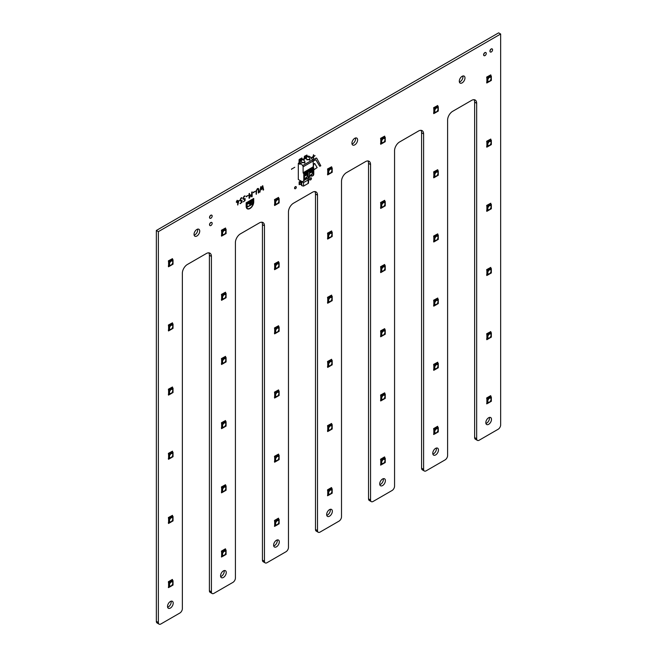 <?xml version="1.0" encoding="UTF-8"?>
<svg xmlns="http://www.w3.org/2000/svg" width="657" height="657" viewBox="0 0 657 657"><rect width="100%" height="100%" fill="white"/><g stroke="black" fill="none" stroke-linecap="round" stroke-linejoin="round"><path stroke-width="0.99" d="M210.905 215.307A1.782 1.035 120 0 0 209.739 216.876A1.782 1.035 120 0 0 210.01 218.313A1.782 1.035 120 0 0 210.905 218.223A1.782 1.035 120 0 0 212.071 216.646A1.782 1.035 120 0 0 211.8 215.217A1.782 1.035 120 0 0 210.905 215.307M211.735 215.184A1.782 1.035 120 0 0 211.677 215.143A1.782 1.035 120 0 0 210.782 215.233A1.782 1.035 120 0 0 209.616 216.802A1.782 1.035 120 0 0 209.887 218.239A1.782 1.035 120 0 0 209.953 218.272M210.905 222.6A1.782 1.035 120 0 0 209.739 224.168A1.782 1.035 120 0 0 210.01 225.606A1.782 1.035 120 0 0 210.905 225.515A1.782 1.035 120 0 0 212.071 223.938A1.782 1.035 120 0 0 211.8 222.509A1.782 1.035 120 0 0 210.905 222.6M211.735 222.477A1.782 1.035 120 0 0 211.677 222.436A1.782 1.035 120 0 0 210.782 222.526A1.782 1.035 120 0 0 209.616 224.094A1.782 1.035 120 0 0 209.887 225.532A1.782 1.035 120 0 0 209.953 225.565M491.313 49.037A1.782 1.035 120 0 0 490.147 50.614A1.782 1.035 120 0 0 490.418 52.043A1.782 1.035 120 0 0 491.313 51.952A1.782 1.035 120 0 0 492.479 50.384A1.782 1.035 120 0 0 492.208 48.955A1.782 1.035 120 0 0 491.313 49.037M492.142 48.922A1.782 1.035 120 0 0 492.077 48.881A1.782 1.035 120 0 0 491.181 48.963A1.782 1.035 120 0 0 490.015 50.54A1.782 1.035 120 0 0 490.294 51.969A1.782 1.035 120 0 0 490.36 52.002M484.997 52.683A1.782 1.035 120 0 0 483.831 54.26A1.782 1.035 120 0 0 484.102 55.689A1.782 1.035 120 0 0 484.997 55.599A1.782 1.035 120 0 0 486.164 54.03A1.782 1.035 120 0 0 485.893 52.601A1.782 1.035 120 0 0 484.997 52.683M485.827 52.568A1.782 1.035 120 0 0 485.761 52.527A1.782 1.035 120 0 0 484.866 52.609A1.782 1.035 120 0 0 483.7 54.186A1.782 1.035 120 0 0 483.979 55.615A1.782 1.035 120 0 0 484.045 55.648M295.494 186.76A1.174 0.682 120 0 0 294.722 187.803A1.174 0.682 120 0 0 294.903 188.74A1.174 0.682 120 0 0 295.494 188.682A1.174 0.682 120 0 0 296.258 187.647A1.174 0.682 120 0 0 296.077 186.703A1.174 0.682 120 0 0 295.494 186.76M296.011 186.67A1.174 0.682 120 0 0 295.954 186.629A1.174 0.682 120 0 0 295.363 186.687A1.174 0.682 120 0 0 294.599 187.73A1.174 0.682 120 0 0 294.779 188.674A1.174 0.682 120 0 0 294.845 188.699M310.638 177.957A1.174 0.682 120 0 0 309.866 178.991A1.174 0.682 120 0 0 310.047 179.936A1.174 0.682 120 0 0 310.638 179.878A1.174 0.682 120 0 0 311.41 178.835A1.174 0.682 120 0 0 311.229 177.899A1.174 0.682 120 0 0 310.638 177.957M311.163 177.866A1.174 0.682 120 0 0 311.098 177.825A1.174 0.682 120 0 0 310.515 177.883A1.174 0.682 120 0 0 309.743 178.918A1.174 0.682 120 0 0 309.923 179.862A1.174 0.682 120 0 0 309.989 179.895M314.917 155.627L313.635 156.366L313.578 154.756L313.249 156.588L311.968 157.335L311.968 157.77L313.249 157.031L313.438 158.624L313.635 156.809L315.056 155.61L313.635 156.218M354.772 144.86A4.016 2.324 120 0 0 357.4 141.321A4.016 2.324 120 0 0 356.784 138.101A4.016 2.324 120 0 0 354.772 138.299A4.016 2.324 120 0 0 352.144 141.838A4.016 2.324 120 0 0 352.76 145.057A4.016 2.324 120 0 0 354.772 144.86M352.021 144.006A4.016 2.324 120 0 0 352.752 143.694A4.016 2.324 120 0 0 355.503 137.986M488.66 424.307A4.016 2.324 120 0 0 491.288 420.767A4.016 2.324 120 0 0 490.672 417.548A4.016 2.324 120 0 0 488.66 417.745A4.016 2.324 120 0 0 486.032 421.285A4.016 2.324 120 0 0 486.648 424.504A4.016 2.324 120 0 0 488.66 424.307M485.909 423.453A4.016 2.324 120 0 0 486.64 423.141A4.016 2.324 120 0 0 489.383 417.433M435.607 454.94A4.016 2.324 120 0 0 438.235 451.392A4.016 2.324 120 0 0 437.619 448.173A4.016 2.324 120 0 0 435.607 448.37A4.016 2.324 120 0 0 432.988 451.917A4.016 2.324 120 0 0 433.604 455.137A4.016 2.324 120 0 0 435.607 454.94M432.864 454.077A4.016 2.324 120 0 0 433.587 453.773A4.016 2.324 120 0 0 436.338 448.066M382.563 485.564A4.016 2.324 120 0 0 385.183 482.024A4.016 2.324 120 0 0 384.567 478.805A4.016 2.324 120 0 0 382.563 479.002A4.016 2.324 120 0 0 379.935 482.542A4.016 2.324 120 0 0 380.551 485.761A4.016 2.324 120 0 0 382.563 485.564M379.812 484.71A4.016 2.324 120 0 0 380.543 484.398A4.016 2.324 120 0 0 383.286 478.69M329.51 516.188A4.016 2.324 120 0 0 332.138 512.649A4.016 2.324 120 0 0 331.522 509.43A4.016 2.324 120 0 0 329.51 509.627A4.016 2.324 120 0 0 326.882 513.174A4.016 2.324 120 0 0 327.498 516.394A4.016 2.324 120 0 0 329.51 516.188M326.759 515.334A4.016 2.324 120 0 0 327.49 515.022A4.016 2.324 120 0 0 330.241 509.315M276.457 546.821A4.016 2.324 120 0 0 279.085 543.282A4.016 2.324 120 0 0 278.469 540.054A4.016 2.324 120 0 0 276.457 540.259A4.016 2.324 120 0 0 273.838 543.799A4.016 2.324 120 0 0 274.454 547.018A4.016 2.324 120 0 0 276.457 546.821M273.714 545.967A4.016 2.324 120 0 0 274.437 545.655A4.016 2.324 120 0 0 277.188 539.947M223.413 577.446A4.016 2.324 120 0 0 226.041 573.906A4.016 2.324 120 0 0 225.425 570.687A4.016 2.324 120 0 0 223.413 570.884A4.016 2.324 120 0 0 220.785 574.423A4.016 2.324 120 0 0 221.401 577.651A4.016 2.324 120 0 0 223.413 577.446M220.662 576.591A4.016 2.324 120 0 0 221.393 576.279A4.016 2.324 120 0 0 224.136 570.572M170.36 608.078A4.016 2.324 120 0 0 172.988 604.53A4.016 2.324 120 0 0 172.372 601.311A4.016 2.324 120 0 0 170.36 601.516A4.016 2.324 120 0 0 167.74 605.056A4.016 2.324 120 0 0 168.356 608.275A4.016 2.324 120 0 0 170.36 608.078M167.617 607.216A4.016 2.324 120 0 0 168.34 606.912A4.016 2.324 120 0 0 171.091 601.204M196.886 236.019A4.016 2.324 120 0 0 199.514 232.471A4.016 2.324 120 0 0 198.899 229.252A4.016 2.324 120 0 0 196.886 229.449A4.016 2.324 120 0 0 194.258 232.997A4.016 2.324 120 0 0 194.874 236.216A4.016 2.324 120 0 0 196.886 236.019M194.135 235.157A4.016 2.324 120 0 0 194.866 234.845A4.016 2.324 120 0 0 197.617 229.145M462.134 82.872A4.016 2.324 120 0 0 464.762 79.333A4.016 2.324 120 0 0 464.146 76.113A4.016 2.324 120 0 0 462.134 76.311A4.016 2.324 120 0 0 459.506 79.858A4.016 2.324 120 0 0 460.122 83.078A4.016 2.324 120 0 0 462.134 82.872M459.383 82.018A4.016 2.324 120 0 0 460.114 81.706A4.016 2.324 120 0 0 462.865 75.998M221.639 231.141L221.417 230.246L225.532 228.012L221.417 230.246M274.692 200.508L274.47 199.613L278.576 197.387L274.47 199.613M168.594 261.765L168.373 260.87L172.479 258.644L168.373 260.87M433.842 108.627L433.62 107.732L437.726 105.506L433.62 107.732M486.886 78.002L486.665 77.099L490.779 74.873L486.665 77.099M327.744 169.884L327.514 168.989L331.629 166.763L327.514 168.989M380.789 139.251L380.567 138.356L384.673 136.13L380.567 138.356M221.639 556.077L221.417 556.939L222.271 556.594M168.594 586.709L168.373 587.572L169.227 587.227M221.639 423.658L221.417 422.763L225.532 420.537L221.417 422.763M221.639 487.831L221.417 486.936L225.532 484.71L221.417 486.936M168.594 390.11L168.373 389.215L172.479 386.989L168.373 389.215M168.594 325.938L168.373 325.043L172.479 322.817L168.373 325.043M168.594 518.463L168.373 517.56L172.479 515.334L168.373 517.56M168.594 454.283L168.373 453.387L172.479 451.162L168.373 453.387M306.876 155.044L304.396 156.292L304.117 159.06M311.968 157.335L313.126 156.514L313.496 154.748M313.126 157.105L313.258 158.575M311.837 157.261L311.779 157.721M301.826 157.959L299.066 159.692L299.066 162.87M486.886 402.938L486.665 403.8L487.519 403.455M433.842 433.571L433.62 434.433L434.474 434.08M486.886 334.692L486.665 333.797L490.779 331.571L486.665 333.797M380.789 395.949L380.567 395.054L384.673 392.829L380.567 395.054M433.842 365.317L433.62 364.421L437.726 362.196L433.62 364.421M380.789 464.195L380.567 465.057L381.421 464.713M380.789 331.777L380.567 330.882L384.673 328.656L380.567 330.882M486.886 206.347L486.665 205.452L490.779 203.227L486.665 205.452M486.886 270.52L486.665 269.625L490.779 267.399L486.665 269.625M486.886 142.175L486.665 141.28L490.779 139.046L486.665 141.28M274.692 457.206L274.47 456.311L278.576 454.086L274.47 456.311M274.692 393.034L274.47 392.139L278.576 389.905L274.47 392.139M327.744 494.828L327.514 495.69L328.369 495.337M274.692 525.452L274.47 526.314L275.324 525.97M221.639 295.313L221.417 294.418L225.532 292.193L221.417 294.418M221.639 359.486L221.417 358.591L225.532 356.365L221.417 358.591M274.692 328.853L274.47 327.958L278.576 325.732L274.47 327.958M274.692 264.681L274.47 263.786L278.576 261.56L274.47 263.786M433.842 172.799L433.62 171.904L437.726 169.678L433.62 171.904M380.789 203.424L380.567 202.528L384.673 200.303L380.567 202.528M433.842 301.144L433.62 300.249L437.726 298.023L433.62 300.249M380.789 267.604L380.567 266.709L384.673 264.475L380.567 266.709M327.744 362.401L327.514 361.506L331.629 359.28L327.514 361.506M327.744 426.574L327.514 425.679L331.629 423.453L327.514 425.679M327.744 234.056L327.514 233.161L331.629 230.935L327.514 233.161M327.744 298.229L327.514 297.334L331.629 295.108L327.514 297.334M500.659 34.016L500.659 424.89A3.572 2.061 120 0 1 498.129 429.267L479.183 440.206A3.572 2.061 120 0 1 477.401 440.379A3.572 2.061 120 0 1 476.662 438.745L476.662 103.297A7.145 4.123 120 0 0 475.183 100.02A7.145 4.123 120 0 0 471.611 100.381L452.665 111.32A7.145 4.123 120 0 0 447.606 120.067L447.606 455.523A3.572 2.061 120 0 1 445.085 459.892L426.138 470.831A3.572 2.061 120 0 1 424.348 471.012A3.572 2.061 120 0 1 423.609 469.377L423.609 133.921A7.145 4.123 120 0 0 422.131 130.653A7.145 4.123 120 0 0 418.558 131.006L399.612 141.945A7.145 4.123 120 0 0 394.561 150.691L394.561 486.147A3.572 2.061 120 0 1 392.032 490.524L373.086 501.463A3.572 2.061 120 0 1 371.304 501.636A3.572 2.061 120 0 1 370.564 500.002L370.564 164.554A7.145 4.123 120 0 0 369.078 161.277A7.145 4.123 120 0 0 365.506 161.63L346.559 172.569A7.145 4.123 120 0 0 341.509 181.324L341.509 516.772A3.572 2.061 120 0 1 338.987 521.149L320.041 532.088A3.572 2.061 120 0 1 318.251 532.269A3.572 2.061 120 0 1 317.512 530.634L317.512 195.178A7.145 4.123 120 0 0 316.033 191.91A7.145 4.123 120 0 0 312.461 192.263L293.515 203.202A7.145 4.123 120 0 0 288.464 211.948L288.464 547.404A3.572 2.061 120 0 1 285.935 551.781L266.988 562.721A3.572 2.061 120 0 1 265.198 562.893A3.572 2.061 120 0 1 264.459 561.259L264.459 225.803A7.145 4.123 120 0 0 262.981 222.534A7.145 4.123 120 0 0 259.408 222.887L240.462 233.826A7.145 4.123 120 0 0 235.411 242.581L235.411 578.029A3.572 2.061 120 0 1 232.882 582.406L213.936 593.345A3.572 2.061 120 0 1 212.154 593.526A3.572 2.061 120 0 1 211.414 591.883L211.414 256.435A7.145 4.123 120 0 0 209.936 253.167A7.145 4.123 120 0 0 206.364 253.52L187.417 264.459A7.145 4.123 120 0 0 182.359 273.205L182.359 608.661A3.572 2.061 120 0 1 179.837 613.038L160.891 623.969A3.572 2.061 120 0 1 159.101 624.15A3.572 2.061 120 0 1 158.362 622.516L158.362 231.642L500.659 34.016L498.638 32.85L156.341 230.476L158.362 231.642M291.757 168.997L294.763 167.272M291.626 168.923L291.568 169.391M327.744 302.163L327.646 303.238L327.514 302.286M327.744 237.982L327.646 239.066L327.514 238.113M327.744 430.507L327.646 431.583L327.514 430.631M327.744 366.335L327.646 367.411L327.514 366.458M433.842 240.905L433.743 241.981L433.62 241.029M380.789 271.53L380.69 272.614L380.567 271.661M380.789 207.357L380.69 208.441L380.567 207.489M433.842 176.733L433.743 177.809L433.62 176.856M274.692 268.614L274.593 269.69L274.47 268.738M274.692 332.787L274.593 333.863L274.47 332.918M221.639 363.411L221.549 364.495L221.417 363.543M221.639 299.239L221.549 300.323L221.417 299.37M274.47 520.484L274.593 521.436L274.47 520.484L278.453 518.184L278.576 519.096M327.514 489.851L327.646 490.804L327.514 489.851L331.498 487.551L331.629 488.471M274.692 396.959L274.593 398.043L274.47 397.091M274.692 461.132L274.593 462.216L274.47 461.263M433.842 236.972L433.62 236.077L437.726 233.851L433.62 236.077M486.886 210.273L486.796 211.357L486.665 210.404M486.886 146.1L486.796 147.184L486.665 146.232M380.789 399.875L380.69 400.959L380.567 400.006M380.789 335.702L380.69 336.786L380.567 335.834M433.842 305.078L433.743 306.154L433.62 305.201M433.842 369.25L433.743 370.334L433.62 369.382M486.886 338.626L486.796 339.702L486.665 338.749M486.665 397.97L486.796 398.922L486.665 397.97L490.648 395.67L490.779 396.582M486.886 274.445L486.796 275.529L486.665 274.577M380.567 459.227L380.69 460.179L380.567 459.227L384.55 456.927L384.673 457.839M433.62 428.602L433.743 429.547L433.62 428.602L437.603 426.303L437.726 427.214M300.775 180.921L299.132 181.866L299.132 184.642L300.101 184.231M168.594 458.216L168.496 459.292L168.373 458.348M168.594 522.389L168.496 523.473L168.373 522.52M168.594 329.871L168.496 330.947L168.373 329.995M168.594 394.044L168.496 395.12L168.373 394.167M221.639 491.764L221.549 492.84L221.417 491.888M221.639 427.584L221.549 428.668L221.417 427.715M168.373 581.741L168.496 582.685L168.373 581.741L172.356 579.441L172.479 580.353M221.417 551.108L221.549 552.061L221.417 551.108L225.4 548.809L225.532 549.72M380.789 143.185L380.69 144.261L380.567 143.316M327.744 173.809L327.646 174.893L327.514 173.941M486.886 81.928L486.796 83.012L486.665 82.059M433.842 112.552L433.743 113.636L433.62 112.684M168.594 265.699L168.496 266.775L168.373 265.822M274.692 204.442L274.593 205.518L274.47 204.565M221.639 235.066L221.549 236.15L221.417 235.198M262.759 185.726L263.638 189.824L263.202 190.128L262.496 186.867L261.658 189.709L260.829 187.828L259.687 192.107L260.788 186.645L261.658 188.625L262.759 185.726L263.638 189.824L263.202 190.128L262.496 186.867L261.667 189.717L260.829 187.828L259.901 192.255M261.01 186.736L261.658 188.625L262.315 185.98M237.366 200.418L237.366 201.19L238.885 200.566L237.785 205.033L238.368 201.116L237.366 201.699L237.144 202.849L236.922 201.954L236.249 202.093L237.144 200.295L237.366 201.19L238.885 200.566L237.785 205.033M237.571 204.795L238.368 201.116L237.366 201.699L237.144 202.849L236.922 201.954L236.471 202.216M240.881 200.689L241.981 200.311L241.981 202.356L240.019 203.481L241.538 202.356L241.538 200.82L240.873 201.206L239.772 200.566L240.873 198.143L241.76 197.634L240.224 199.794L240.881 200.689L240.216 199.794L241.981 197.757M241.981 200.311L241.981 202.356L240.207 203.629M240.873 201.206L239.772 200.566L240.873 201.206L241.538 200.82L241.538 202.356M243.977 198.907L245.077 198.529L245.077 200.566L243.304 201.847L244.634 200.566L244.634 199.038L243.969 199.416L242.86 198.784L243.969 196.353L244.856 195.843L243.312 198.012L243.977 198.907L243.312 198.521L243.969 198.907L243.312 198.012L243.977 196.862M245.069 198.521L245.077 200.566L243.304 201.839M243.969 199.416L242.86 198.784L243.969 199.416L244.634 199.038L244.634 200.566M245.069 195.975L243.969 196.862M246.178 196.829L246.178 196.32L248.165 195.425L246.178 196.829L248.165 195.425M252.148 191.885L251.927 196.862L250.604 195.523L249.052 198.266L249.052 193.675L249.496 193.421L249.496 197.182L250.604 194.809L251.705 195.868L251.705 192.14L252.148 191.893L252.148 196.484L251.738 196.845L250.604 195.523L249.479 198.143M249.496 193.421L249.496 197.182L250.399 195.08M250.81 194.842L251.705 195.868L251.705 192.14M253.249 192.747L253.249 192.238L255.245 191.343L253.249 192.747L255.236 191.343M258.332 189.594L257.454 189.085L258.332 189.594L257.454 189.085L256.567 190.612L256.123 194.185L256.123 190.867L257.454 188.567L258.39 188.477L258.776 189.339L258.776 192.657L258.332 192.912L258.332 189.594L257.454 189.085L256.567 190.612L256.345 194.316M258.554 193.035L258.39 188.477M474.026 99.692A7.145 4.123 120 0 1 474.641 102.131L474.641 437.578A3.572 2.061 120 0 0 475.381 439.213L477.401 440.379M420.973 130.324A7.145 4.123 120 0 1 421.589 132.755L421.589 468.211A3.572 2.061 120 0 0 422.328 469.845L424.348 471.012M367.928 160.949A7.145 4.123 120 0 1 368.536 163.388L368.536 498.835A3.572 2.061 120 0 0 369.283 500.47L371.304 501.636M314.875 191.573A7.145 4.123 120 0 1 315.491 194.012L315.491 529.468A3.572 2.061 120 0 0 316.231 531.102L318.251 532.269M261.823 222.206A7.145 4.123 120 0 1 262.439 224.637L262.439 560.092A3.572 2.061 120 0 0 263.178 561.727L265.198 562.893M208.778 252.83A7.145 4.123 120 0 1 209.394 255.269L209.394 590.717A3.572 2.061 120 0 0 210.133 592.359L212.154 593.526M156.341 230.476L156.341 621.35A3.572 2.061 120 0 0 157.08 622.984L159.101 624.15M331.629 295.946L331.629 295.108M327.646 298.286L327.646 297.407M328.369 302.82L327.646 303.238M331.629 231.773L331.629 230.935M327.646 234.114L327.646 233.235M328.369 238.647L327.646 239.066M331.629 424.291L331.629 423.453M327.646 426.631L327.646 425.752M328.369 431.164L327.646 431.583M331.629 360.118L331.629 359.28M327.646 362.459L327.646 361.58M328.369 366.992L327.646 367.411M384.673 265.321L384.673 264.475M380.69 267.654L380.69 266.775M434.499 237.202L433.842 236.824L433.842 241.201L434.499 241.579L438.285 239.386L438.285 235.017L434.499 237.202L434.499 241.579L433.743 241.981M437.726 298.861L437.726 298.023M433.743 301.202L433.743 300.323M381.446 267.834L380.789 267.448L380.789 271.826L381.446 272.203L385.24 270.019L385.24 265.642L381.446 267.834L381.446 272.203L380.69 272.614M384.673 201.149L384.673 200.303M380.69 203.481L380.69 202.602M381.446 203.654L380.789 203.276L380.789 207.653L381.446 208.031L385.24 205.846L385.24 201.469L381.446 203.654L381.446 208.031L380.69 208.441M434.499 173.029L433.842 172.651L433.842 177.029L434.499 177.406L438.285 175.214L438.285 170.845L434.499 173.029L434.499 177.406L433.743 177.809M437.726 170.516L437.726 169.678M433.743 172.857L433.743 171.978M278.576 262.398L278.576 261.56M274.593 264.738L274.593 263.859M275.324 269.271L274.593 269.69M278.576 326.578L278.576 325.732M274.593 328.911L274.593 328.032M275.324 333.444L274.593 333.863M225.532 357.203L225.532 356.365M221.549 359.543L221.549 358.665M222.271 364.077L221.549 364.495M225.532 293.03L225.532 292.193M221.549 295.371L221.549 294.492M222.271 299.904L221.549 300.323M274.593 525.51L274.593 526.388M274.593 520.558L278.576 518.258M327.646 489.925L331.629 487.625M327.646 494.877L327.646 495.756M278.576 390.751L278.576 389.905M274.593 393.083L274.593 392.204M275.324 397.616L274.593 398.043M275.324 461.797L274.593 462.216M278.576 454.923L278.576 454.086M274.593 457.264L274.593 456.385M437.726 234.689L437.726 233.851M433.743 237.029L433.743 236.15M490.779 139.892L490.779 139.046M486.796 142.224L486.796 141.345M487.543 206.577L486.886 206.191L486.886 210.569L487.543 210.946L491.337 208.762L491.337 204.384L487.543 206.577L487.543 210.946L486.796 211.357M490.779 268.237L490.779 267.399M486.796 270.577L486.796 269.698M487.543 142.405L486.886 142.019L486.886 146.396L487.543 146.774L491.337 144.589L491.337 140.212L487.543 142.405L487.543 146.774L486.796 147.184M490.779 204.064L490.779 203.227M486.796 206.405L486.796 205.526M384.673 329.494L384.673 328.656M380.69 331.834L380.69 330.956M381.421 400.54L380.69 400.959M380.69 464.253L380.69 465.131M381.446 332.007L380.789 331.621L380.789 335.998L381.446 336.376L385.24 334.191L385.24 329.814L381.446 332.007L381.446 336.376L380.69 336.786M437.726 363.042L437.726 362.196M433.743 365.374L433.743 364.495M434.499 301.374L433.842 300.996L433.842 305.374L434.499 305.751L438.285 303.567L438.285 299.19L434.499 301.374L434.499 305.751L433.743 306.154M384.673 393.666L384.673 392.829M380.69 396.007L380.69 395.128M434.474 369.907L433.743 370.334M487.543 334.922L486.886 334.544L486.886 338.922L487.543 339.299L491.337 337.107L491.337 332.738L487.543 334.922L487.543 339.299L486.796 339.702M486.796 398.043L490.779 395.744M487.543 270.75L486.886 270.372L486.886 274.741L487.543 275.127L491.337 272.934L491.337 268.557L487.543 270.75L487.543 275.127L486.796 275.529M490.779 332.409L490.779 331.571M486.796 334.75L486.796 333.871M433.743 433.628L433.743 434.507M380.69 459.3L384.673 457.001M486.796 402.996L486.796 403.874M433.743 428.668L437.726 426.368M304.248 159.06L304.528 156.366L306.95 155.06L307.033 156.309A3.934 2.267 180 0 1 308.535 156.111L310.153 156.768L312.617 159.832L302.639 165.589L300.175 162.525L299.871 161.113A3.934 2.267 180 0 1 300.208 160.251L301.974 159.224L301.892 157.976L299.469 159.281L299.198 162.805M300.898 180.995L299.255 181.94L299.255 184.716M172.479 452.008L172.479 451.162M168.496 454.34L168.496 453.461M169.227 458.873L168.496 459.292M172.479 516.18L172.479 515.334M168.496 518.513L168.496 517.634M169.227 523.046L168.496 523.473M172.479 323.655L172.479 322.817M168.496 325.995L168.496 325.116M169.227 330.528L168.496 330.947M172.479 387.827L172.479 386.989M168.496 390.168L168.496 389.289M169.227 394.701L168.496 395.12M225.532 485.548L225.532 484.71M221.549 487.888L221.549 487.009M222.271 492.422L221.549 492.84M225.532 421.375L225.532 420.537M221.549 423.716L221.549 422.837M222.271 428.249L221.549 428.668M168.496 581.806L172.479 579.507M168.496 586.767L168.496 587.645M221.549 551.182L225.532 548.882M221.549 556.134L221.549 557.013M381.446 139.481L380.789 139.103L380.789 143.481L381.446 143.858L385.24 141.674L385.24 137.297L381.446 139.481L381.446 143.858L380.69 144.261M384.673 136.976L384.673 136.13M380.69 139.309L380.69 138.43M331.629 167.601L331.629 166.763M327.646 169.941L327.646 169.063M328.369 174.475L327.646 174.893M487.519 82.585L486.796 83.012M490.779 75.719L490.779 74.873M486.796 78.052L486.796 77.173M434.474 113.218L433.743 113.636M437.726 106.344L437.726 105.506M433.743 108.684L433.743 107.805M172.479 259.482L172.479 258.644M168.496 261.823L168.496 260.944M169.227 266.356L168.496 266.775M275.324 205.099L274.593 205.518M278.576 198.225L278.576 197.387M274.593 200.566L274.593 199.687M225.532 228.858L225.532 228.012M221.549 231.19L221.549 230.311M222.271 235.723L221.549 236.15M313.093 161.367A0.936 0.542 -60 0 1 313.389 161.113L315.434 159.93A0.936 0.542 -60 0 1 316.025 160.004L319.778 166.27L320.805 165.794L316.814 158.386A1.142 0.657 120 0 0 316.633 158.181A1.142 0.657 120 0 0 316.066 158.238L312.814 160.119M315.836 159.856A0.936 0.542 -60 0 1 315.894 159.93L319.729 166.246M316.567 158.148A1.142 0.657 120 0 0 316.51 158.107A1.142 0.657 120 0 0 315.943 158.165L312.748 160.012M313.783 169.843L317.15 167.584L314.662 163.462L313.947 163.823L313.093 166.237M314.596 163.445L313.947 163.823M314.071 163.897L313.093 166.673M250.079 203.588L250.522 204.155L250.752 203.654L250.76 204.705L249.947 204.721M250.563 204.105L250.76 203.662M249.874 203.842L250.021 204.458L249.89 203.851M251.056 202.257L251.491 202.824L251.721 202.323L251.73 203.374L250.99 203.128M247.845 203.941L249.134 203.202L249.397 203.875L249.471 203.005L250.522 203.161L250.522 202.389L252.074 201.19L250.522 202.069L250.514 201.313L249.397 202.717L249.11 202.052L249.11 202.89L247.829 203.629M249.134 203.202L249.134 204.031M252.074 201.19L250.522 202.085M250.522 201.321L249.463 202.685M249.397 201.904L249.126 202.898L247.845 203.637M252.978 199.4L246.909 202.89L246.909 207.349L252.978 203.859L252.978 199.4L246.925 202.898L246.925 207.357M247.147 206.947L252.731 203.727L252.731 199.802L247.147 203.021L247.147 206.963L252.748 203.727L252.748 199.794M247.443 208.483A5.001 2.891 120 0 0 249.939 208.228A5.001 2.891 120 0 0 253.471 202.11L253.471 198.915L246.416 202.988L246.416 206.199A5.001 2.891 120 0 0 247.451 208.483A5.001 2.891 120 0 0 249.947 208.236A5.001 2.891 120 0 0 253.487 202.11L253.487 198.907M249.947 208.532A5.363 3.096 120 0 0 253.742 201.97L253.725 198.463L246.145 202.832L246.145 206.339A5.363 3.096 120 0 0 247.254 208.786A5.363 3.096 120 0 0 247.262 208.795A5.363 3.096 120 0 0 249.947 208.532M247.254 208.786L247.27 208.795A5.363 3.096 120 0 1 246.161 206.339L246.145 202.832M253.742 198.463L246.161 202.841M487.798 80.269A2.324 1.339 120 0 0 488.282 81.328A2.324 1.339 120 0 0 490.073 80.712A2.324 1.339 120 0 0 491.083 78.372A2.324 1.339 120 0 0 490.598 77.312A2.324 1.339 120 0 0 488.816 77.928A2.324 1.339 120 0 0 487.798 80.269A2.324 1.339 120 0 0 488.282 81.328A2.324 1.339 120 0 0 490.073 80.712A2.324 1.339 120 0 0 491.083 78.372A2.324 1.339 120 0 0 490.598 77.312A2.324 1.339 120 0 0 488.816 77.928A2.324 1.339 120 0 0 487.798 80.269M487.543 78.224L486.886 77.846L486.886 82.224L487.543 82.601L491.337 80.417L491.337 76.04L487.543 78.224L487.543 82.601M486.886 77.846L490.68 75.662L491.337 76.04M303.247 159.856L304.47 160.793L305.062 162.287L301.629 162.435L301.317 160.283L299.871 161.113L299.945 161.77L301.317 160.283A2.012 1.158 180 0 1 302.031 159.865L303.247 159.856L306.105 158.214L306.367 157.368A2.012 1.158 180 0 1 307.09 156.949L309.406 156.309M308.297 156.941L309.521 157.877L310.112 159.364L306.679 159.52L306.367 157.368L304.873 158.222A3.934 2.267 180 0 1 305.259 157.327L306.778 156.456M309.8 160.242A2.012 1.158 0 0 0 309.521 160.045A2.012 1.158 0 0 0 307.024 159.889M304.741 163.158A2.012 1.158 0 0 0 304.47 162.961A2.012 1.158 0 0 0 301.974 162.805M313.093 161.047L313.471 167.65L312.904 167.978L312.272 167.354L303.115 172.766L303.115 166.812L313.093 161.047A1.339 0.772 -120 0 0 312.617 159.832M313.471 167.65A0.895 0.517 60 0 1 313.783 168.463L313.783 173.99A3.572 2.061 60 0 1 313.044 175.633L312.477 175.961A3.572 2.061 60 0 1 310.786 175.838M299.863 161.17L299.863 163.503A3.934 2.267 0 0 0 300.175 164.39L298.311 163.314L298.311 179.501L301.284 181.217A3.572 2.061 60 0 0 303.066 181.389L303.633 181.061A3.572 2.061 -120 0 0 304.372 179.427L303.805 179.755A3.572 2.061 60 0 1 303.066 181.389M313.783 173.99L313.217 174.319A3.572 2.061 60 0 1 312.477 175.961M313.217 174.319L313.217 168.792L313.783 168.463M312.904 167.978A0.895 0.517 60 0 1 313.217 168.792M303.115 172.766L303.493 173.407A0.895 0.517 60 0 1 303.805 174.22L303.805 179.755M302.639 165.589A1.339 0.772 60 0 1 303.115 166.812M300.175 164.39L300.175 162.525M303.723 172.413L304.06 173.078L303.493 173.407M308.782 169.498L309.11 170.163A0.895 0.517 60 0 1 309.431 170.976L309.431 176.511A3.572 2.061 60 0 1 308.691 178.146L307.427 178.876A3.572 2.061 -120 0 0 308.166 177.242L308.166 171.707A0.895 0.517 -120 0 0 307.846 170.894L307.517 170.45M304.881 158.485L302.031 159.865M307.024 156.309L305.259 157.327M298.311 163.314L299.863 162.41M303.805 174.22L304.372 173.891L304.372 179.427M304.372 173.891A0.895 0.517 -120 0 0 304.06 173.078M301.974 159.224A3.934 2.267 180 0 1 303.526 159.002M305.259 157.187L306.778 156.309M305.735 178.753A3.572 2.061 -120 0 0 307.427 178.876M305.07 157.072L304.881 158.165M304.372 174.91L304.372 177.686M304.717 174.261L304.749 173.538L307.533 171.929L307.501 172.651L304.372 174.663M304.511 173.095L307.295 171.485L304.511 173.095L304.749 173.538M307.164 172.848L307.533 174.491L306.893 177.176A3.129 1.807 60 0 1 306.252 178.449L304.372 179.533M303.706 172.471L306.088 171.14L306.72 171.51M307.533 171.929L307.295 171.485M300.208 160.251L301.719 159.372M309.431 171.994L309.431 174.77M309.767 171.346L309.808 170.623L312.584 169.013L312.551 169.736L309.431 171.748M309.562 170.179L312.346 168.57L309.562 170.179L309.808 170.623M312.215 169.933L312.584 171.576L311.952 174.261A3.129 1.807 60 0 1 311.303 175.534L309.422 176.618M308.757 169.555L311.139 168.225L311.779 168.594M312.584 169.013L312.346 168.57M304.758 176.092L307.533 174.491M304.717 175.279L305.291 174.943L305.193 173.727M304.372 174.893L305.16 174.434M306.556 172.791L306.351 173.752L307.501 173.67M306.351 173.752L307.139 173.292M300.208 160.103L301.719 159.224M300.019 159.996L299.83 162.435M309.808 173.177L312.584 171.576M309.776 172.356L310.342 172.027L310.244 170.812M309.431 171.97L310.211 171.518M311.607 169.876L311.402 170.836L312.551 170.754M311.402 170.836L312.198 170.377M305.291 174.943L306.926 173.998M310.342 172.027L311.976 171.083M306.088 171.14L303.698 172.52M311.139 168.225L308.757 169.605M307.821 178.647L308.733 179.616L308.429 183.278M308.733 179.616L308.158 179.944L308.158 183.434L303.559 186.095L303.559 182.605L301.842 181.611L301.842 182.671L301.243 182.835L299.986 181.923M308.158 179.952L308.429 183.287L308.429 179.796L303.559 182.605M300.643 181.89L301.719 182.309L301.842 184.642L301.243 184.806L301.407 182.49L301.243 184.806L300.208 184.206M301.506 181.332L302.023 181.513M301.136 182.17L301.136 181.127M301.308 184.929L301.842 185.693L301.719 184.716M303.559 186.095L301.842 185.693M306.376 179L304.265 180.215M300.643 181.702L301.136 181.422M301.136 181.258L299.986 182.104L299.986 184.075L301.842 184.642M487.798 144.441A2.324 1.339 120 0 0 488.282 145.509A2.324 1.339 120 0 0 490.073 144.885A2.324 1.339 120 0 0 491.083 142.544A2.324 1.339 120 0 0 490.598 141.485A2.324 1.339 120 0 0 488.816 142.109A2.324 1.339 120 0 0 487.798 144.441A2.324 1.339 120 0 0 488.282 145.509A2.324 1.339 120 0 0 490.073 144.885A2.324 1.339 120 0 0 491.083 142.544A2.324 1.339 120 0 0 490.598 141.485A2.324 1.339 120 0 0 488.816 142.109A2.324 1.339 120 0 0 487.798 144.441M486.886 142.019L490.68 139.834L491.337 140.212M487.798 208.614A2.324 1.339 120 0 0 488.282 209.682A2.324 1.339 120 0 0 490.073 209.057A2.324 1.339 120 0 0 491.083 206.717A2.324 1.339 120 0 0 490.598 205.657A2.324 1.339 120 0 0 488.816 206.282A2.324 1.339 120 0 0 487.798 208.614A2.324 1.339 120 0 0 488.282 209.682A2.324 1.339 120 0 0 490.073 209.057A2.324 1.339 120 0 0 491.083 206.717A2.324 1.339 120 0 0 490.598 205.657A2.324 1.339 120 0 0 488.816 206.282A2.324 1.339 120 0 0 487.798 208.614M486.886 206.191L490.68 204.007L491.337 204.384M487.798 272.786A2.324 1.339 120 0 0 488.282 273.854A2.324 1.339 120 0 0 490.073 273.23A2.324 1.339 120 0 0 491.083 270.898A2.324 1.339 120 0 0 490.598 269.83A2.324 1.339 120 0 0 488.816 270.454A2.324 1.339 120 0 0 487.798 272.786A2.324 1.339 120 0 0 488.282 273.854A2.324 1.339 120 0 0 490.073 273.23A2.324 1.339 120 0 0 491.083 270.898A2.324 1.339 120 0 0 490.598 269.83A2.324 1.339 120 0 0 488.816 270.454A2.324 1.339 120 0 0 487.798 272.786M486.886 270.372L490.68 268.179L491.337 268.557M487.798 336.967A2.324 1.339 120 0 0 488.282 338.027A2.324 1.339 120 0 0 490.073 337.402A2.324 1.339 120 0 0 491.083 335.07A2.324 1.339 120 0 0 490.598 334.002A2.324 1.339 120 0 0 488.816 334.627A2.324 1.339 120 0 0 487.798 336.967A2.324 1.339 120 0 0 488.282 338.027A2.324 1.339 120 0 0 490.073 337.402A2.324 1.339 120 0 0 491.083 335.07A2.324 1.339 120 0 0 490.598 334.002A2.324 1.339 120 0 0 488.816 334.627A2.324 1.339 120 0 0 487.798 336.967M486.886 334.544L490.68 332.352L491.337 332.738M487.798 401.14A2.324 1.339 120 0 0 488.282 402.199A2.324 1.339 120 0 0 490.073 401.575A2.324 1.339 120 0 0 491.083 399.242A2.324 1.339 120 0 0 490.598 398.175A2.324 1.339 120 0 0 488.816 398.799A2.324 1.339 120 0 0 487.798 401.14A2.324 1.339 120 0 0 488.282 402.199A2.324 1.339 120 0 0 490.073 401.575A2.324 1.339 120 0 0 491.083 399.242A2.324 1.339 120 0 0 490.598 398.175A2.324 1.339 120 0 0 488.816 398.799A2.324 1.339 120 0 0 487.798 401.14M487.543 399.095L486.886 398.717L486.886 403.094L487.543 403.472L491.337 401.279L491.337 396.91L487.543 399.095L487.543 403.472M486.886 398.717L490.68 396.524L491.337 396.91M434.753 110.893A2.324 1.339 120 0 0 435.23 111.961A2.324 1.339 120 0 0 437.02 111.337A2.324 1.339 120 0 0 438.03 109.005A2.324 1.339 120 0 0 437.554 107.937A2.324 1.339 120 0 0 435.763 108.561A2.324 1.339 120 0 0 434.753 110.893A2.324 1.339 120 0 0 435.23 111.961A2.324 1.339 120 0 0 437.02 111.337A2.324 1.339 120 0 0 438.03 109.005A2.324 1.339 120 0 0 437.554 107.937A2.324 1.339 120 0 0 435.763 108.561A2.324 1.339 120 0 0 434.753 110.893M434.499 108.857L433.842 108.479L433.842 112.848L434.499 113.234L438.285 111.041L438.285 106.664L434.499 108.857L434.499 113.234M433.842 108.479L437.628 106.286L438.285 106.664M434.753 175.074A2.324 1.339 120 0 0 435.23 176.133A2.324 1.339 120 0 0 437.02 175.509A2.324 1.339 120 0 0 438.03 173.177A2.324 1.339 120 0 0 437.554 172.109A2.324 1.339 120 0 0 435.763 172.734A2.324 1.339 120 0 0 434.753 175.074A2.324 1.339 120 0 0 435.23 176.133A2.324 1.339 120 0 0 437.02 175.509A2.324 1.339 120 0 0 438.03 173.177A2.324 1.339 120 0 0 437.554 172.109A2.324 1.339 120 0 0 435.763 172.734A2.324 1.339 120 0 0 434.753 175.074M433.842 172.651L437.628 170.459L438.285 170.845M434.753 239.247A2.324 1.339 120 0 0 435.23 240.306A2.324 1.339 120 0 0 437.02 239.682A2.324 1.339 120 0 0 438.03 237.349A2.324 1.339 120 0 0 437.554 236.282A2.324 1.339 120 0 0 435.763 236.906A2.324 1.339 120 0 0 434.753 239.247A2.324 1.339 120 0 0 435.23 240.306A2.324 1.339 120 0 0 437.02 239.682A2.324 1.339 120 0 0 438.03 237.349A2.324 1.339 120 0 0 437.554 236.282A2.324 1.339 120 0 0 435.763 236.906A2.324 1.339 120 0 0 434.753 239.247M433.842 236.824L437.628 234.639L438.285 235.017M434.753 303.419A2.324 1.339 120 0 0 435.23 304.478A2.324 1.339 120 0 0 437.02 303.863A2.324 1.339 120 0 0 438.03 301.522A2.324 1.339 120 0 0 437.554 300.463A2.324 1.339 120 0 0 435.763 301.078A2.324 1.339 120 0 0 434.753 303.419A2.324 1.339 120 0 0 435.23 304.478A2.324 1.339 120 0 0 437.02 303.863A2.324 1.339 120 0 0 438.03 301.522A2.324 1.339 120 0 0 437.554 300.463A2.324 1.339 120 0 0 435.763 301.078A2.324 1.339 120 0 0 434.753 303.419M433.842 300.996L437.628 298.812L438.285 299.19M434.753 367.592A2.324 1.339 120 0 0 435.23 368.651A2.324 1.339 120 0 0 437.02 368.035A2.324 1.339 120 0 0 438.03 365.694A2.324 1.339 120 0 0 437.554 364.635A2.324 1.339 120 0 0 435.763 365.251A2.324 1.339 120 0 0 434.753 367.592A2.324 1.339 120 0 0 435.23 368.651A2.324 1.339 120 0 0 437.02 368.035A2.324 1.339 120 0 0 438.03 365.694A2.324 1.339 120 0 0 437.554 364.635A2.324 1.339 120 0 0 435.763 365.251A2.324 1.339 120 0 0 434.753 367.592M434.499 365.547L433.842 365.169L433.842 369.546L434.499 369.924L438.285 367.739L438.285 363.362L434.499 365.547L434.499 369.924M433.842 365.169L437.628 362.984L438.285 363.362M434.753 431.764A2.324 1.339 120 0 0 435.23 432.832A2.324 1.339 120 0 0 437.02 432.207A2.324 1.339 120 0 0 438.03 429.867A2.324 1.339 120 0 0 437.554 428.807A2.324 1.339 120 0 0 435.763 429.432A2.324 1.339 120 0 0 434.753 431.764A2.324 1.339 120 0 0 435.23 432.832A2.324 1.339 120 0 0 437.02 432.207A2.324 1.339 120 0 0 438.03 429.867A2.324 1.339 120 0 0 437.554 428.807A2.324 1.339 120 0 0 435.763 429.432A2.324 1.339 120 0 0 434.753 431.764M434.499 429.719L433.842 429.341L433.842 433.719L434.499 434.096L438.285 431.912L438.285 427.535L434.499 429.719L434.499 434.096M433.842 429.341L437.628 427.157L438.285 427.535M381.701 141.526A2.324 1.339 120 0 0 382.185 142.585A2.324 1.339 120 0 0 383.967 141.969A2.324 1.339 120 0 0 384.986 139.629A2.324 1.339 120 0 0 384.501 138.57A2.324 1.339 120 0 0 382.711 139.185A2.324 1.339 120 0 0 381.701 141.526A2.324 1.339 120 0 0 382.185 142.585A2.324 1.339 120 0 0 383.967 141.969A2.324 1.339 120 0 0 384.986 139.629A2.324 1.339 120 0 0 384.501 138.57A2.324 1.339 120 0 0 382.711 139.185A2.324 1.339 120 0 0 381.701 141.526M380.789 139.103L384.583 136.919L385.24 137.297M381.701 205.698A2.324 1.339 120 0 0 382.185 206.758A2.324 1.339 120 0 0 383.967 206.142A2.324 1.339 120 0 0 384.986 203.801A2.324 1.339 120 0 0 384.501 202.742A2.324 1.339 120 0 0 382.711 203.358A2.324 1.339 120 0 0 381.701 205.698A2.324 1.339 120 0 0 382.185 206.758A2.324 1.339 120 0 0 383.967 206.142A2.324 1.339 120 0 0 384.986 203.801A2.324 1.339 120 0 0 384.501 202.742A2.324 1.339 120 0 0 382.711 203.358A2.324 1.339 120 0 0 381.701 205.698M380.789 203.276L384.583 201.091L385.24 201.469M381.701 269.871A2.324 1.339 120 0 0 382.185 270.939A2.324 1.339 120 0 0 383.967 270.314A2.324 1.339 120 0 0 384.986 267.974A2.324 1.339 120 0 0 384.501 266.914A2.324 1.339 120 0 0 382.711 267.539A2.324 1.339 120 0 0 381.701 269.871A2.324 1.339 120 0 0 382.185 270.939A2.324 1.339 120 0 0 383.967 270.314A2.324 1.339 120 0 0 384.986 267.974A2.324 1.339 120 0 0 384.501 266.914A2.324 1.339 120 0 0 382.711 267.539A2.324 1.339 120 0 0 381.701 269.871M380.789 267.448L384.583 265.264L385.24 265.642M381.701 334.043A2.324 1.339 120 0 0 382.185 335.111A2.324 1.339 120 0 0 383.967 334.487A2.324 1.339 120 0 0 384.986 332.146A2.324 1.339 120 0 0 384.501 331.087A2.324 1.339 120 0 0 382.711 331.711A2.324 1.339 120 0 0 381.701 334.043A2.324 1.339 120 0 0 382.185 335.111A2.324 1.339 120 0 0 383.967 334.487A2.324 1.339 120 0 0 384.986 332.146A2.324 1.339 120 0 0 384.501 331.087A2.324 1.339 120 0 0 382.711 331.711A2.324 1.339 120 0 0 381.701 334.043M380.789 331.621L384.583 329.436L385.24 329.814M381.701 398.216A2.324 1.339 120 0 0 382.185 399.284A2.324 1.339 120 0 0 383.967 398.659A2.324 1.339 120 0 0 384.986 396.327A2.324 1.339 120 0 0 384.501 395.259A2.324 1.339 120 0 0 382.711 395.884A2.324 1.339 120 0 0 381.701 398.216A2.324 1.339 120 0 0 382.185 399.284A2.324 1.339 120 0 0 383.967 398.659A2.324 1.339 120 0 0 384.986 396.327A2.324 1.339 120 0 0 384.501 395.259A2.324 1.339 120 0 0 382.711 395.884A2.324 1.339 120 0 0 381.701 398.216M381.446 396.179L380.789 395.801L380.789 400.17L381.446 400.556L385.24 398.364L385.24 393.986L381.446 396.179L381.446 400.556M380.789 395.801L384.583 393.609L385.24 393.986M381.701 462.397A2.324 1.339 120 0 0 382.185 463.456A2.324 1.339 120 0 0 383.967 462.832A2.324 1.339 120 0 0 384.986 460.5A2.324 1.339 120 0 0 384.501 459.432A2.324 1.339 120 0 0 382.711 460.056A2.324 1.339 120 0 0 381.701 462.397A2.324 1.339 120 0 0 382.185 463.456A2.324 1.339 120 0 0 383.967 462.832A2.324 1.339 120 0 0 384.986 460.5A2.324 1.339 120 0 0 384.501 459.432A2.324 1.339 120 0 0 382.711 460.056A2.324 1.339 120 0 0 381.701 462.397M381.446 460.352L380.789 459.974L380.789 464.351L381.446 464.729L385.24 462.536L385.24 458.167L381.446 460.352L381.446 464.729M380.789 459.974L384.583 457.781L385.24 458.167M328.648 172.15A2.324 1.339 120 0 0 329.132 173.218A2.324 1.339 120 0 0 330.923 172.594A2.324 1.339 120 0 0 331.933 170.253A2.324 1.339 120 0 0 331.457 169.194A2.324 1.339 120 0 0 329.666 169.818A2.324 1.339 120 0 0 328.648 172.15A2.324 1.339 120 0 0 329.132 173.218A2.324 1.339 120 0 0 330.923 172.594A2.324 1.339 120 0 0 331.933 170.253A2.324 1.339 120 0 0 331.457 169.194A2.324 1.339 120 0 0 329.666 169.818A2.324 1.339 120 0 0 328.648 172.15M328.401 170.114L327.744 169.728L327.744 174.105L328.401 174.483L332.187 172.298L332.187 167.921L328.401 170.114L328.401 174.483M327.744 169.728L331.53 167.543L332.187 167.921M328.648 236.323A2.324 1.339 120 0 0 329.132 237.391A2.324 1.339 120 0 0 330.923 236.766A2.324 1.339 120 0 0 331.933 234.434A2.324 1.339 120 0 0 331.457 233.366A2.324 1.339 120 0 0 329.666 233.991A2.324 1.339 120 0 0 328.648 236.323A2.324 1.339 120 0 0 329.132 237.391A2.324 1.339 120 0 0 330.923 236.766A2.324 1.339 120 0 0 331.933 234.434A2.324 1.339 120 0 0 331.457 233.366A2.324 1.339 120 0 0 329.666 233.991A2.324 1.339 120 0 0 328.648 236.323M328.401 234.286L327.744 233.908L327.744 238.277L328.401 238.663L332.187 236.471L332.187 232.093L328.401 234.286L328.401 238.663M327.744 233.908L331.53 231.716L332.187 232.093M328.648 300.504A2.324 1.339 120 0 0 329.132 301.563A2.324 1.339 120 0 0 330.923 300.939A2.324 1.339 120 0 0 331.933 298.607A2.324 1.339 120 0 0 331.457 297.539A2.324 1.339 120 0 0 329.666 298.163A2.324 1.339 120 0 0 328.648 300.504A2.324 1.339 120 0 0 329.132 301.563A2.324 1.339 120 0 0 330.923 300.939A2.324 1.339 120 0 0 331.933 298.607A2.324 1.339 120 0 0 331.457 297.539A2.324 1.339 120 0 0 329.666 298.163A2.324 1.339 120 0 0 328.648 300.504M328.401 298.459L327.744 298.081L327.744 302.458L328.401 302.836L332.187 300.643L332.187 296.274L328.401 298.459L328.401 302.836M327.744 298.081L331.53 295.888L332.187 296.274M328.648 364.676A2.324 1.339 120 0 0 329.132 365.735A2.324 1.339 120 0 0 330.923 365.111A2.324 1.339 120 0 0 331.933 362.779A2.324 1.339 120 0 0 331.457 361.711A2.324 1.339 120 0 0 329.666 362.336A2.324 1.339 120 0 0 328.648 364.676A2.324 1.339 120 0 0 329.132 365.735A2.324 1.339 120 0 0 330.923 365.111A2.324 1.339 120 0 0 331.933 362.779A2.324 1.339 120 0 0 331.457 361.711A2.324 1.339 120 0 0 329.666 362.336A2.324 1.339 120 0 0 328.648 364.676M328.401 362.631L327.744 362.253L327.744 366.631L328.401 367.008L332.187 364.816L332.187 360.447L328.401 362.631L328.401 367.008M327.744 362.253L331.53 360.061L332.187 360.447M328.648 428.849A2.324 1.339 120 0 0 329.132 429.908A2.324 1.339 120 0 0 330.923 429.292A2.324 1.339 120 0 0 331.933 426.951A2.324 1.339 120 0 0 331.457 425.892A2.324 1.339 120 0 0 329.666 426.508A2.324 1.339 120 0 0 328.648 428.849A2.324 1.339 120 0 0 329.132 429.908A2.324 1.339 120 0 0 330.923 429.284A2.324 1.339 120 0 0 331.933 426.951A2.324 1.339 120 0 0 331.457 425.884A2.324 1.339 120 0 0 329.666 426.508A2.324 1.339 120 0 0 328.648 428.849M328.401 426.804L327.744 426.426L327.744 430.803L328.401 431.181L332.187 428.996L332.187 424.619L328.401 426.804L328.401 431.181M327.744 426.426L331.53 424.241L332.187 424.619M329.929 425.342L329.469 425.457L329.929 425.342M328.648 493.021A2.324 1.339 120 0 0 329.132 494.08A2.324 1.339 120 0 0 330.923 493.464A2.324 1.339 120 0 0 331.933 491.124A2.324 1.339 120 0 0 331.457 490.065A2.324 1.339 120 0 0 329.666 490.68A2.324 1.339 120 0 0 328.648 493.021A2.324 1.339 120 0 0 329.132 494.08A2.324 1.339 120 0 0 330.923 493.464A2.324 1.339 120 0 0 331.933 491.124A2.324 1.339 120 0 0 331.457 490.065A2.324 1.339 120 0 0 329.666 490.68A2.324 1.339 120 0 0 328.648 493.021M328.401 490.976L327.744 490.598L327.744 494.976L328.401 495.353L332.187 493.169L332.187 488.792L328.401 490.976L328.401 495.353M327.744 490.598L331.53 488.414L332.187 488.792M275.603 202.783A2.324 1.339 120 0 0 276.08 203.842A2.324 1.339 120 0 0 277.87 203.218A2.324 1.339 120 0 0 278.888 200.886A2.324 1.339 120 0 0 278.404 199.818A2.324 1.339 120 0 0 276.613 200.442A2.324 1.339 120 0 0 275.603 202.783A2.324 1.339 120 0 0 276.08 203.842A2.324 1.339 120 0 0 277.87 203.218A2.324 1.339 120 0 0 278.888 200.886A2.324 1.339 120 0 0 278.404 199.818A2.324 1.339 120 0 0 276.613 200.442A2.324 1.339 120 0 0 275.603 202.783M275.349 200.738L274.692 200.36L274.692 204.738L275.349 205.115L279.135 202.923L279.135 198.554L275.349 200.738L275.349 205.115M274.692 200.36L278.478 198.176L279.135 198.554M275.603 266.956A2.324 1.339 120 0 0 276.08 268.015A2.324 1.339 120 0 0 277.87 267.399A2.324 1.339 120 0 0 278.888 265.058A2.324 1.339 120 0 0 278.404 263.999A2.324 1.339 120 0 0 276.613 264.615A2.324 1.339 120 0 0 275.603 266.956A2.324 1.339 120 0 0 276.08 268.015A2.324 1.339 120 0 0 277.87 267.399A2.324 1.339 120 0 0 278.888 265.058A2.324 1.339 120 0 0 278.404 263.999A2.324 1.339 120 0 0 276.613 264.615A2.324 1.339 120 0 0 275.603 266.956M275.349 264.911L274.692 264.533L274.692 268.91L275.349 269.288L279.135 267.103L279.135 262.726L275.349 264.911L275.349 269.288M274.692 264.533L278.478 262.348L279.135 262.726M275.603 331.128A2.324 1.339 120 0 0 276.08 332.187A2.324 1.339 120 0 0 277.87 331.571A2.324 1.339 120 0 0 278.888 329.231A2.324 1.339 120 0 0 278.404 328.172A2.324 1.339 120 0 0 276.613 328.787A2.324 1.339 120 0 0 275.603 331.128A2.324 1.339 120 0 0 276.08 332.187A2.324 1.339 120 0 0 277.87 331.571A2.324 1.339 120 0 0 278.888 329.231A2.324 1.339 120 0 0 278.404 328.172A2.324 1.339 120 0 0 276.613 328.787A2.324 1.339 120 0 0 275.603 331.128M275.349 329.083L274.692 328.705L274.692 333.083L275.349 333.46L279.135 331.276L279.135 326.899L275.349 329.083L275.349 333.46M274.692 328.705L278.478 326.521L279.135 326.899M275.603 395.3A2.324 1.339 120 0 0 276.08 396.368A2.324 1.339 120 0 0 277.87 395.744A2.324 1.339 120 0 0 278.888 393.403A2.324 1.339 120 0 0 278.404 392.344A2.324 1.339 120 0 0 276.613 392.968A2.324 1.339 120 0 0 275.603 395.3A2.324 1.339 120 0 0 276.08 396.368A2.324 1.339 120 0 0 277.87 395.744A2.324 1.339 120 0 0 278.888 393.403A2.324 1.339 120 0 0 278.404 392.344A2.324 1.339 120 0 0 276.613 392.968A2.324 1.339 120 0 0 275.603 395.3M275.349 393.256L274.692 392.878L274.692 397.255L275.349 397.633L279.135 395.448L279.135 391.071L275.349 393.256L275.349 397.633M274.692 392.878L278.478 390.693L279.135 391.071M275.603 459.473A2.324 1.339 120 0 0 276.08 460.541A2.324 1.339 120 0 0 277.87 459.916A2.324 1.339 120 0 0 278.888 457.576A2.324 1.339 120 0 0 278.404 456.516A2.324 1.339 120 0 0 276.613 457.141A2.324 1.339 120 0 0 275.603 459.473A2.324 1.339 120 0 0 276.08 460.541A2.324 1.339 120 0 0 277.87 459.916A2.324 1.339 120 0 0 278.888 457.576A2.324 1.339 120 0 0 278.404 456.516A2.324 1.339 120 0 0 276.613 457.141A2.324 1.339 120 0 0 275.603 459.473M275.349 457.436L274.692 457.05L274.692 461.428L275.349 461.805L279.135 459.621L279.135 455.244L275.349 457.436L275.349 461.805M274.692 457.05L278.478 454.866L279.135 455.244M275.603 523.645A2.324 1.339 120 0 0 276.08 524.713A2.324 1.339 120 0 0 277.87 524.089A2.324 1.339 120 0 0 278.888 521.748A2.324 1.339 120 0 0 278.404 520.689A2.324 1.339 120 0 0 276.613 521.313A2.324 1.339 120 0 0 275.603 523.645A2.324 1.339 120 0 0 276.08 524.713A2.324 1.339 120 0 0 277.87 524.089A2.324 1.339 120 0 0 278.888 521.748A2.324 1.339 120 0 0 278.404 520.689A2.324 1.339 120 0 0 276.613 521.313A2.324 1.339 120 0 0 275.603 523.645M275.349 521.609L274.692 521.231L274.692 525.6L275.349 525.986L279.135 523.793L279.135 519.416L275.349 521.609L275.349 525.986M274.692 521.231L278.478 519.038L279.135 519.416M222.551 233.407A2.324 1.339 120 0 0 223.035 234.475A2.324 1.339 120 0 0 224.825 233.851A2.324 1.339 120 0 0 225.836 231.51A2.324 1.339 120 0 0 225.351 230.451A2.324 1.339 120 0 0 223.569 231.075A2.324 1.339 120 0 0 222.551 233.407A2.324 1.339 120 0 0 223.035 234.475A2.324 1.339 120 0 0 224.825 233.851A2.324 1.339 120 0 0 225.836 231.51A2.324 1.339 120 0 0 225.351 230.451A2.324 1.339 120 0 0 223.569 231.075A2.324 1.339 120 0 0 222.551 233.407M222.296 231.363L221.639 230.985L221.639 235.362L222.296 235.74L226.09 233.555L226.09 229.178L222.296 231.363L222.296 235.74M221.639 230.985L225.433 228.8L226.09 229.178M222.551 297.58A2.324 1.339 120 0 0 223.035 298.648A2.324 1.339 120 0 0 224.825 298.023A2.324 1.339 120 0 0 225.836 295.683A2.324 1.339 120 0 0 225.351 294.623A2.324 1.339 120 0 0 223.569 295.248A2.324 1.339 120 0 0 222.551 297.58A2.324 1.339 120 0 0 223.035 298.648A2.324 1.339 120 0 0 224.825 298.023A2.324 1.339 120 0 0 225.836 295.683A2.324 1.339 120 0 0 225.351 294.623A2.324 1.339 120 0 0 223.569 295.248A2.324 1.339 120 0 0 222.551 297.58M222.296 295.543L221.639 295.157L221.639 299.535L222.296 299.912L226.09 297.728L226.09 293.351L222.296 295.543L222.296 299.912M221.639 295.157L225.433 292.973L226.09 293.351M222.551 361.752A2.324 1.339 120 0 0 223.035 362.82A2.324 1.339 120 0 0 224.825 362.196A2.324 1.339 120 0 0 225.836 359.864A2.324 1.339 120 0 0 225.351 358.796A2.324 1.339 120 0 0 223.569 359.42A2.324 1.339 120 0 0 222.551 361.752A2.324 1.339 120 0 0 223.035 362.82A2.324 1.339 120 0 0 224.825 362.196A2.324 1.339 120 0 0 225.836 359.864A2.324 1.339 120 0 0 225.351 358.796A2.324 1.339 120 0 0 223.569 359.42A2.324 1.339 120 0 0 222.551 361.752M222.296 359.716L221.639 359.338L221.639 363.707L222.296 364.093L226.09 361.9L226.09 357.523L222.296 359.716L222.296 364.093M221.639 359.338L225.433 357.145L226.09 357.523M222.551 425.933A2.324 1.339 120 0 0 223.035 426.993A2.324 1.339 120 0 0 224.825 426.368A2.324 1.339 120 0 0 225.836 424.036A2.324 1.339 120 0 0 225.351 422.968A2.324 1.339 120 0 0 223.569 423.593A2.324 1.339 120 0 0 222.551 425.933A2.324 1.339 120 0 0 223.035 426.993A2.324 1.339 120 0 0 224.825 426.368A2.324 1.339 120 0 0 225.836 424.036A2.324 1.339 120 0 0 225.351 422.968A2.324 1.339 120 0 0 223.569 423.593A2.324 1.339 120 0 0 222.551 425.933M222.296 423.888L221.639 423.51L221.639 427.879L222.296 428.265L226.09 426.073L226.09 421.704L222.296 423.888L222.296 428.265M221.639 423.51L225.433 421.318L226.09 421.704M222.551 490.106A2.324 1.339 120 0 0 223.035 491.165A2.324 1.339 120 0 0 224.825 490.541A2.324 1.339 120 0 0 225.836 488.208A2.324 1.339 120 0 0 225.351 487.141A2.324 1.339 120 0 0 223.569 487.765A2.324 1.339 120 0 0 222.551 490.106A2.324 1.339 120 0 0 223.035 491.165A2.324 1.339 120 0 0 224.825 490.541A2.324 1.339 120 0 0 225.836 488.208A2.324 1.339 120 0 0 225.351 487.141A2.324 1.339 120 0 0 223.569 487.765A2.324 1.339 120 0 0 222.551 490.106M222.296 488.061L221.639 487.683L221.639 492.06L222.296 492.438L226.09 490.245L226.09 485.876L222.296 488.061L222.296 492.438M221.639 487.683L225.433 485.49L226.09 485.876M222.551 554.278A2.324 1.339 120 0 0 223.035 555.337A2.324 1.339 120 0 0 224.825 554.713A2.324 1.339 120 0 0 225.836 552.381A2.324 1.339 120 0 0 225.351 551.313A2.324 1.339 120 0 0 223.569 551.937A2.324 1.339 120 0 0 222.551 554.278A2.324 1.339 120 0 0 223.035 555.337A2.324 1.339 120 0 0 224.825 554.713A2.324 1.339 120 0 0 225.836 552.381A2.324 1.339 120 0 0 225.351 551.313A2.324 1.339 120 0 0 223.569 551.937A2.324 1.339 120 0 0 222.551 554.278M222.296 552.233L221.639 551.855L221.639 556.233L222.296 556.61L226.09 554.426L226.09 550.049L222.296 552.233L222.296 556.61M221.639 551.855L225.433 549.671L226.09 550.049M169.506 264.04A2.324 1.339 120 0 0 169.982 265.1A2.324 1.339 120 0 0 171.773 264.475A2.324 1.339 120 0 0 172.783 262.143A2.324 1.339 120 0 0 172.306 261.075A2.324 1.339 120 0 0 170.516 261.7A2.324 1.339 120 0 0 169.506 264.04A2.324 1.339 120 0 0 169.982 265.1A2.324 1.339 120 0 0 171.773 264.475A2.324 1.339 120 0 0 172.783 262.143A2.324 1.339 120 0 0 172.306 261.075A2.324 1.339 120 0 0 170.516 261.7A2.324 1.339 120 0 0 169.506 264.04M169.251 261.995L168.594 261.617L168.594 265.995L169.251 266.372L173.037 264.18L173.037 259.811L169.251 261.995L169.251 266.372M168.594 261.617L172.38 259.425L173.037 259.811M169.506 328.213A2.324 1.339 120 0 0 169.982 329.272A2.324 1.339 120 0 0 171.773 328.648A2.324 1.339 120 0 0 172.783 326.315A2.324 1.339 120 0 0 172.306 325.248A2.324 1.339 120 0 0 170.516 325.872A2.324 1.339 120 0 0 169.506 328.213A2.324 1.339 120 0 0 169.982 329.272A2.324 1.339 120 0 0 171.773 328.648A2.324 1.339 120 0 0 172.783 326.315A2.324 1.339 120 0 0 172.306 325.248A2.324 1.339 120 0 0 170.516 325.872A2.324 1.339 120 0 0 169.506 328.213M169.251 326.168L168.594 325.79L168.594 330.167L169.251 330.545L173.037 328.352L173.037 323.983L169.251 326.168L169.251 330.545M168.594 325.79L172.38 323.597L173.037 323.983M169.506 392.385A2.324 1.339 120 0 0 169.982 393.444A2.324 1.339 120 0 0 171.773 392.82A2.324 1.339 120 0 0 172.783 390.488A2.324 1.339 120 0 0 172.306 389.42A2.324 1.339 120 0 0 170.516 390.044A2.324 1.339 120 0 0 169.506 392.385A2.324 1.339 120 0 0 169.982 393.444A2.324 1.339 120 0 0 171.773 392.82A2.324 1.339 120 0 0 172.783 390.488A2.324 1.339 120 0 0 172.306 389.42A2.324 1.339 120 0 0 170.516 390.044A2.324 1.339 120 0 0 169.506 392.385M169.251 390.34L168.594 389.962L168.594 394.34L169.251 394.717L173.037 392.533L173.037 388.156L169.251 390.34L169.251 394.717M168.594 389.962L172.38 387.778L173.037 388.156M170.779 388.878L170.319 388.993L170.779 388.878M169.506 456.558A2.324 1.339 120 0 0 169.982 457.617A2.324 1.339 120 0 0 171.773 457.001A2.324 1.339 120 0 0 172.783 454.66A2.324 1.339 120 0 0 172.306 453.601A2.324 1.339 120 0 0 170.516 454.217A2.324 1.339 120 0 0 169.506 456.558A2.324 1.339 120 0 0 169.982 457.617A2.324 1.339 120 0 0 171.773 457.001A2.324 1.339 120 0 0 172.783 454.66A2.324 1.339 120 0 0 172.306 453.601A2.324 1.339 120 0 0 170.516 454.217A2.324 1.339 120 0 0 169.506 456.558M169.251 454.513L168.594 454.135L168.594 458.512L169.251 458.89L173.037 456.705L173.037 452.328L169.251 454.513L169.251 458.89M168.594 454.135L172.38 451.95L173.037 452.328M169.506 520.73A2.324 1.339 120 0 0 169.982 521.798A2.324 1.339 120 0 0 171.773 521.173A2.324 1.339 120 0 0 172.783 518.833A2.324 1.339 120 0 0 172.306 517.773A2.324 1.339 120 0 0 170.516 518.398A2.324 1.339 120 0 0 169.506 520.73A2.324 1.339 120 0 0 169.982 521.798A2.324 1.339 120 0 0 171.773 521.173A2.324 1.339 120 0 0 172.783 518.833A2.324 1.339 120 0 0 172.306 517.773A2.324 1.339 120 0 0 170.516 518.398A2.324 1.339 120 0 0 169.506 520.73M169.251 518.685L168.594 518.307L168.594 522.685L169.251 523.062L173.037 520.878L173.037 516.501L169.251 518.685L169.251 523.062M168.594 518.307L172.38 516.123L173.037 516.501M169.506 584.902A2.324 1.339 120 0 0 169.982 585.97A2.324 1.339 120 0 0 171.773 585.346A2.324 1.339 120 0 0 172.783 583.005A2.324 1.339 120 0 0 172.306 581.946A2.324 1.339 120 0 0 170.516 582.57A2.324 1.339 120 0 0 169.506 584.902A2.324 1.339 120 0 0 169.982 585.97A2.324 1.339 120 0 0 171.773 585.346A2.324 1.339 120 0 0 172.783 583.005A2.324 1.339 120 0 0 172.306 581.946A2.324 1.339 120 0 0 170.516 582.57A2.324 1.339 120 0 0 169.506 584.902M169.251 582.866L168.594 582.48L168.594 586.857L169.251 587.235L173.037 585.05L173.037 580.673L169.251 582.866L169.251 587.235M168.594 582.48L172.38 580.295L173.037 580.673M474.641 437.578L476.662 438.745M474.641 102.131L476.662 103.297M421.589 468.211L423.609 469.377M421.589 132.755L423.609 133.921M368.536 498.835L370.564 500.002M368.536 163.388L370.564 164.554M315.491 529.468L317.512 530.634M315.491 194.012L317.512 195.178M262.439 560.092L264.459 561.259M262.439 224.637L264.459 225.803M209.394 590.717L211.414 591.883M209.394 255.269L211.414 256.435M156.341 621.35L158.362 622.516M312.65 167.658L313.217 167.33M312.477 167.363L313.093 167.009M303.805 172.766L303.238 173.095M308.856 169.851L307.599 170.574M308.535 156.111L307.09 156.949M309.11 170.163L307.846 170.894M308.166 171.707L309.431 170.976M309.431 176.511L308.166 177.242M306.893 177.176L304.372 178.63M311.952 174.261L309.431 175.715M306.901 177.127L304.372 178.589M311.96 174.212L309.431 175.674M300.208 181.8L301.719 182.309M301.809 184.748L299.921 183.985L299.921 182.014L301.136 181.168"/></g></svg>
